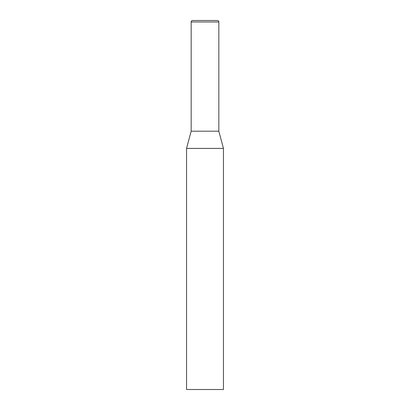 <?xml version="1.0" encoding="UTF-8"?>
<svg xmlns="http://www.w3.org/2000/svg" width="410" height="410" viewBox="0 0 410 410"><rect width="100%" height="100%" fill="white"/><g stroke="black" fill="none" stroke-linecap="round" stroke-linejoin="round"><path stroke-width="0.61" d="M223.45 148.415L186.55 148.415L186.55 389.5L223.45 389.5L223.45 148.415L218.837 131.2L191.162 131.2L191.162 21.976A1.476 1.476 0 0 1 192.638 20.5L217.361 20.5A1.476 1.476 0 0 1 218.837 21.976L218.837 131.2M191.162 21.976L218.837 21.976M191.162 131.2L186.55 148.415"/></g></svg>
